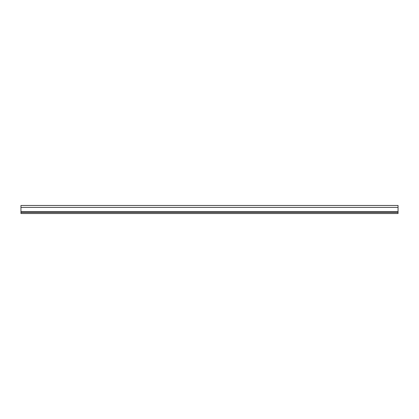 <?xml version="1.0" encoding="UTF-8"?>
<svg xmlns="http://www.w3.org/2000/svg" width="419" height="419" viewBox="0 0 419 419"><rect width="100%" height="100%" fill="white"/><g stroke="black" fill="none" stroke-linecap="round" stroke-linejoin="round"><path stroke-width="0.63" d="M20.95 212.454L20.95 213.528L398.05 213.528L398.05 205.472L20.95 205.472L20.95 212.454L398.05 212.454M20.95 211.595L398.05 211.595M20.95 207.405L398.05 207.405"/></g></svg>
